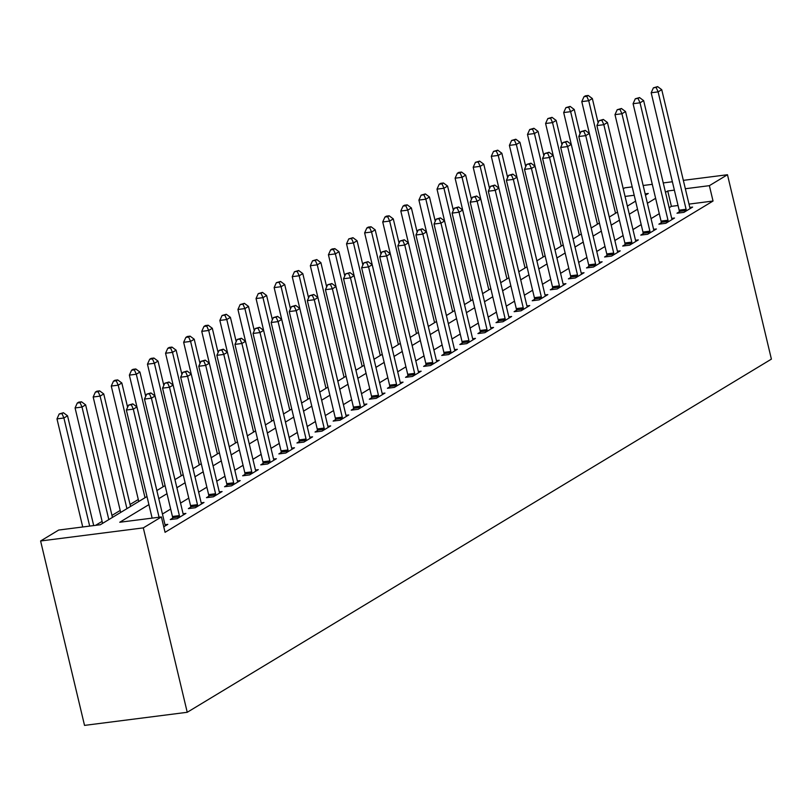<?xml version="1.0" encoding="UTF-8"?>
<svg xmlns="http://www.w3.org/2000/svg" width="812" height="812" viewBox="0 0 812 812"><rect width="100%" height="100%" fill="white"/><g stroke="black" fill="none" stroke-linecap="round" stroke-linejoin="round"><path stroke-width="1.22" d="M623.23 188.76L624.763 187.836L632.203 186.882M146.982 496.528L100.333 524.735L58.697 530.043L40.6 540.985L84.529 725.39L187.237 712.286L771.4 359.127L727.471 174.732L709.373 185.664L685.338 188.739M138.294 499.502L130.072 504.475M120.196 510.443L111.975 515.417M102.099 521.385L95.562 525.344M148.911 504.628L119.76 522.248L161.405 516.939L165.059 532.307L713.037 201.031L689.002 204.106M678.04 205.497L671.392 206.349L669.149 207.699M659.283 213.668L651.051 218.641M641.186 224.609L632.964 229.583M623.088 235.551L614.867 240.525M604.991 246.493L596.769 251.466M586.893 257.434L578.672 262.408M568.796 268.376L560.574 273.35M550.698 279.308L542.477 284.281M532.601 290.249L524.379 295.223M514.514 301.191L506.282 306.165M496.416 312.133L488.185 317.106M478.319 323.075L470.087 328.048M460.221 334.016L451.99 338.99M442.124 344.958L433.892 349.931M424.026 355.889L415.795 360.863M405.929 366.831L397.697 371.805M387.832 377.773L379.6 382.746M369.734 388.715L361.513 393.688M351.637 399.656L343.415 404.63M333.539 410.598L325.318 415.571M315.442 421.54L307.22 426.513M297.344 432.471L289.123 437.445M279.247 443.413L271.025 448.386M261.159 454.355L252.928 459.328M243.062 465.296L234.83 470.27M224.965 476.238L216.733 481.212M206.867 487.18L198.635 492.153M188.77 498.121L180.538 503.095M170.672 509.053L162.441 514.026M163.75 526.805L167.8 524.359L164.998 524.714M172.631 518.137L170.276 519.558L177.209 518.675L185.897 513.417L183.096 513.773M190.729 507.195L188.374 508.616L195.306 507.733L203.995 502.476L201.193 502.841M208.826 496.254L206.471 497.675L213.404 496.792L222.092 491.544L219.291 491.899M226.924 485.312L224.569 486.733L231.501 485.85L240.19 480.602L237.388 480.958M245.021 474.37L242.656 475.791L249.599 474.908L258.287 469.661L255.486 470.016M263.108 463.429L260.753 464.86L267.696 463.967L276.385 458.719L273.583 459.074M281.206 452.487L278.851 453.918L285.794 453.035L294.482 447.777L291.681 448.133M299.303 441.555L296.948 442.976L303.891 442.093L312.579 436.836L309.778 437.201M317.401 430.614L315.046 432.035L321.988 431.152L330.677 425.894L327.875 426.259M335.498 419.672L333.143 421.093L340.086 420.21L348.774 414.962L345.973 415.318M353.596 408.73L351.241 410.151L358.183 409.268L366.872 404.021L364.07 404.376M371.693 397.789L369.338 399.21L376.281 398.327L384.969 393.079L382.168 393.434M389.79 386.847L387.436 388.278L394.378 387.385L403.056 382.137L400.255 382.493M407.888 375.915L405.533 377.336L412.476 376.453L421.154 371.196L418.353 371.551M425.985 364.974L423.631 366.395L430.573 365.512L439.251 360.254L436.45 360.619M444.083 354.032L441.728 355.453L448.66 354.57L457.349 349.312L454.547 349.678M462.18 343.09L459.825 344.511L466.758 343.628L475.446 338.381L472.645 338.736M480.278 332.149L477.923 333.57L484.855 332.687L493.544 327.439L490.742 327.794M498.375 321.207L496.02 322.638L502.953 321.745L511.641 316.497L508.84 316.853M516.462 310.265L514.108 311.696L521.05 310.803L529.739 305.556L526.937 305.911M534.56 299.334L532.205 300.755L539.148 299.872L547.836 294.614L545.035 294.969M552.657 288.392L550.303 289.813L557.245 288.93L565.934 283.672L563.132 284.038M570.755 277.45L568.4 278.871L575.343 277.988L584.031 272.73L581.23 273.096M588.852 266.509L586.497 267.93L593.44 267.046L602.128 261.799L599.327 262.154M606.95 255.567L604.595 256.988L611.537 256.105L620.226 250.857L617.424 251.212M625.047 244.625L622.692 246.056L629.635 245.163L638.323 239.916L635.522 240.271M643.145 233.683L640.79 235.115L647.732 234.221L656.411 228.974L653.609 229.329M661.242 222.752L658.887 224.173L665.83 223.29L674.508 218.032L671.707 218.387M679.339 211.81L676.985 213.231L683.927 212.348L692.606 207.09L689.804 207.456M713.037 201.031L709.373 185.664M161.405 516.939L143.308 527.881L187.237 712.286M727.471 174.732L683.339 180.355M672.387 181.756L663.252 182.923M652.29 184.324L643.155 185.491M645.469 195.174L648.301 193.459L645.154 193.865M634.192 195.266L625.057 196.423M145.713 396.337L139.928 372.048L136.304 374.23L129.362 375.124L156.868 490.549L165.08 485.586M174.945 479.618L183.177 474.644M181.908 374.454L176.123 350.165L172.499 352.357L165.557 353.24L193.063 468.676L201.274 463.713M211.14 457.745L219.372 452.771M218.103 352.57L212.308 328.281L208.694 330.474L201.752 331.357L229.258 446.793L237.469 441.829M236.19 341.629L230.405 317.34L226.792 319.532L219.849 320.415L247.355 435.851L255.567 430.888M254.288 330.697L248.502 306.408L244.889 308.59L237.946 309.473L265.443 424.909L273.664 419.946M272.385 319.755L266.6 295.466L262.986 297.649L256.044 298.542L283.54 413.978L291.762 409.004M301.628 403.036L309.859 398.063M308.58 297.872L302.795 273.583L299.181 275.775L292.239 276.659L319.735 392.094L327.947 387.131M337.822 381.163L346.044 376.189M344.775 275.989L338.99 251.7L335.366 253.892L328.434 254.775L355.93 370.211L364.141 365.248M362.873 265.047L357.087 240.768L353.464 242.95L346.531 243.833L374.027 359.269L382.239 354.306M392.115 348.338L400.336 343.364M399.068 243.174L393.282 218.885L389.658 221.067L382.726 221.96L410.222 337.396L418.434 332.423M428.3 326.465L436.531 321.481M435.262 221.29L429.477 197.001L425.853 199.194L418.911 200.077L446.417 315.513L454.629 310.549M464.494 304.581L472.726 299.608M482.592 293.639L490.824 288.666M489.555 188.465L483.759 164.186L480.146 166.369L473.203 167.252L500.71 282.688L508.921 277.724M518.787 271.756L527.018 266.783M525.74 166.592L519.954 142.303L516.341 144.485L509.398 145.378L536.894 260.814L545.116 255.841M543.837 155.65L538.051 131.361L534.438 133.554L527.495 134.437L554.992 249.873L563.213 244.909M561.934 144.709L556.149 120.42L552.536 122.612L545.593 123.495L573.089 238.931L581.301 233.968M591.177 227.999L599.398 223.026M609.274 217.058L617.496 212.084M627.371 206.116L635.593 201.143M40.6 540.985L143.308 527.881M674.376 190.13L667.738 190.982L665.495 192.332M655.619 198.301L647.397 203.274M637.521 209.242L629.3 214.216M619.424 220.184L611.203 225.157M601.337 231.126L593.105 236.099M583.239 242.067L575.008 247.041M565.142 253.009L556.91 257.983M547.044 263.941L538.813 268.914M528.947 274.882L520.715 279.856M510.849 285.824L502.618 290.797M492.752 296.766L484.52 301.739M474.655 307.707L466.423 312.681M456.557 318.649L448.336 323.623M438.46 329.591L430.238 334.564M420.362 340.522L412.141 345.496M402.265 351.464L394.043 356.438M384.167 362.406L375.946 367.379M366.07 373.347L357.848 378.321M347.972 384.289L339.751 389.263M329.885 395.231L321.653 400.204M311.788 406.173L303.556 411.146M293.69 417.104L285.459 422.078M275.593 428.046L267.361 433.019M257.495 438.987L249.264 443.961M239.398 449.929L231.166 454.903M221.3 460.871L213.069 465.844M203.203 471.813L194.971 476.786M185.106 482.754L176.884 487.728M167.008 493.686L158.787 498.659M671.392 206.349L667.738 190.982M159.071 517.234L133.31 409.136L136.934 406.954L164.907 524.359A3.218 1.583 82.7 0 0 165.283 525.435L165.445 525.78M152.128 518.117L126.378 410.03L133.31 409.136L131.371 404.752L132.813 403.879L128.59 405.107L131.371 404.752M128.59 405.107L126.378 410.03M136.934 406.954L132.813 403.879M93.695 525.577L67.538 415.805L63.915 417.997L56.982 418.88L82.733 526.978M61.976 413.612L63.417 412.729L59.195 413.968L61.976 413.612L63.915 417.997L89.675 526.095M63.417 412.729L67.538 415.805M56.982 418.88L59.195 413.968M179.564 517.244L179.553 516.818A3.218 1.583 82.7 0 0 179.381 515.6L151.408 398.195L155.031 396.012L183.005 513.417A3.218 1.583 82.7 0 0 183.38 514.503L183.542 514.849M172.682 519.254L172.611 517.701A3.218 1.583 82.7 0 0 172.438 516.493L144.475 399.088L151.408 398.195L149.459 393.81L150.91 392.937L146.688 394.165L149.459 393.81M146.688 394.165L144.475 399.088M155.031 396.012L150.91 392.937M197.661 506.312L197.651 505.876A3.218 1.583 82.7 0 0 197.478 504.658L169.505 387.263L173.129 385.071L201.102 502.476A3.218 1.583 82.7 0 0 201.477 503.562L201.64 503.907M190.779 508.312L190.708 506.759A3.218 1.583 82.7 0 0 190.536 505.551L162.573 388.146L169.505 387.263L167.556 382.868L169.008 381.995L164.785 383.223L167.556 382.868M164.785 383.223L162.573 388.146M173.129 385.071L169.008 381.995M215.759 495.371L215.738 494.934A3.218 1.583 82.7 0 0 215.576 493.726L187.602 376.321L191.226 374.129L219.189 491.534A3.218 1.583 82.7 0 0 219.575 492.62L219.737 492.965M208.867 497.37L208.806 495.817A3.218 1.583 82.7 0 0 208.633 494.609L180.67 377.204L187.602 376.321L185.654 371.937L187.105 371.054L182.883 372.292L185.654 371.937M182.883 372.292L180.67 377.204M191.226 374.129L187.105 371.054M112.442 517.406L85.636 404.863L82.012 407.056L75.08 407.939L102.576 523.375M80.063 402.671L81.515 401.798L78.744 402.143L77.292 403.026L80.063 402.671L82.012 407.056L108.828 519.599M81.515 401.798L85.636 404.863M75.08 407.939L77.292 403.026M130.539 506.465L103.733 393.921L100.109 396.114L93.177 396.997L120.673 512.433M98.161 391.729L99.612 390.856L96.841 391.211L95.39 392.084L98.161 391.729L100.109 396.114L126.926 508.657M99.612 390.856L103.733 393.921M93.177 396.997L95.39 392.084M127.616 407.279L121.83 382.99L118.207 385.172L111.274 386.055L138.771 501.491M116.258 380.787L117.71 379.914L114.928 380.27L113.487 381.143L116.258 380.787L118.207 385.172L145.023 497.715M117.71 379.914L121.83 382.99M111.274 386.055L113.487 381.143M233.856 484.429L233.836 483.993A3.218 1.583 82.7 0 0 233.673 482.785L205.7 365.38L209.323 363.187L237.287 480.592A3.218 1.583 82.7 0 0 237.672 481.678L237.835 482.023M226.964 486.429L226.903 484.876A3.218 1.583 82.7 0 0 226.731 483.668L198.757 366.263L205.7 365.38L203.751 360.995L205.203 360.122L200.98 361.35L203.751 360.995M200.98 361.35L198.757 366.263M209.323 363.187L205.203 360.122M134.356 369.846L135.807 368.973L133.026 369.328L131.585 370.201L134.356 369.846L136.304 374.23L163.121 486.774M135.807 368.973L139.928 372.048M129.362 375.124L131.585 370.201M251.953 473.487L251.933 473.051A3.218 1.583 82.7 0 0 251.771 471.843L223.797 354.438L227.421 352.246L255.384 469.651A3.218 1.583 82.7 0 0 255.77 470.737L255.932 471.082M245.062 475.487L245.001 473.934A3.218 1.583 82.7 0 0 244.828 472.726L216.855 355.321L223.797 354.438L221.849 350.053L223.3 349.18L219.078 350.408L221.849 350.053M219.078 350.408L216.855 355.321M227.421 352.246L223.3 349.18M163.811 385.395L158.025 361.107L154.402 363.289L147.459 364.182L174.966 479.618M152.453 358.904L153.904 358.031L151.123 358.386L149.682 359.259L152.453 358.904L154.402 363.289L181.218 475.832M153.904 358.031L158.025 361.107M147.459 364.182L149.682 359.259M270.051 462.546L270.031 462.109A3.218 1.583 82.7 0 0 269.868 460.901L241.895 343.496L245.518 341.314L273.482 458.719A3.218 1.583 82.7 0 0 273.857 459.795L274.03 460.14M263.159 464.545L263.098 463.002A3.218 1.583 82.7 0 0 262.926 461.784L234.952 344.379L241.895 343.496L239.946 339.111L241.397 338.239L237.175 339.467L239.946 339.111M237.175 339.467L234.952 344.379M245.518 341.314L241.397 338.239M170.55 347.962L172.002 347.089L169.221 347.445L167.779 348.318L170.55 347.962L172.499 352.357L199.316 464.9M172.002 347.089L176.123 350.165M165.557 353.24L167.779 348.318M288.148 451.604L288.128 451.167A3.218 1.583 82.7 0 0 287.966 449.96L259.992 332.555L263.616 330.372L291.579 447.777A3.218 1.583 82.7 0 0 291.955 448.853L292.127 449.198M281.257 453.614L281.196 452.061A3.218 1.583 82.7 0 0 281.023 450.843L253.05 333.448L259.992 332.555L258.043 328.17L259.495 327.297L255.272 328.525L258.043 328.17M255.272 328.525L253.05 333.448M263.616 330.372L259.495 327.297M200.006 363.512L194.22 339.223L190.597 341.416L183.654 342.299L211.161 457.735M188.648 337.031L190.099 336.148L187.318 336.503L185.877 337.386L188.648 337.031L190.597 341.416L217.403 453.959M190.099 336.148L194.22 339.223M183.654 342.299L185.877 337.386M306.246 440.662L306.225 440.236A3.218 1.583 82.7 0 0 306.063 439.018L278.09 321.613L281.703 319.431L309.676 436.836A3.218 1.583 82.7 0 0 310.052 437.922L310.225 438.267M299.354 442.672L299.283 441.119A3.218 1.583 82.7 0 0 299.12 439.911L271.147 322.506L278.09 321.613L276.141 317.228L277.592 316.355L273.37 317.583L276.141 317.228M273.37 317.583L271.147 322.506M281.703 319.431L277.592 316.355M206.745 326.089L208.197 325.216L205.416 325.561L203.974 326.444L206.745 326.089L208.694 330.474L235.5 443.017M208.197 325.216L212.308 328.281M201.752 331.357L203.974 326.444M324.343 429.731L324.323 429.294A3.218 1.583 82.7 0 0 324.15 428.086L296.187 310.681L299.801 308.489L327.774 425.894A3.218 1.583 82.7 0 0 328.149 426.98L328.322 427.325M317.451 431.73L317.38 430.177A3.218 1.583 82.7 0 0 317.218 428.969L289.245 311.564L296.187 310.681L294.238 306.286L295.69 305.413L291.457 306.642L294.238 306.286M291.457 306.642L289.245 311.564M299.801 308.489L295.69 305.413M224.843 315.147L226.294 314.274L222.062 315.503L224.843 315.147L226.792 319.532L253.598 432.075M226.294 314.274L230.405 317.34M219.849 320.415L222.062 315.503M342.441 418.789L342.42 418.353A3.218 1.583 82.7 0 0 342.248 417.145L314.285 299.74L317.898 297.547L345.871 414.952A3.218 1.583 82.7 0 0 346.247 416.038L346.419 416.383M335.549 420.789L335.478 419.236A3.218 1.583 82.7 0 0 335.315 418.028L307.342 300.623L314.285 299.74L312.336 295.355L313.777 294.472L309.555 295.71L312.336 295.355M309.555 295.71L307.342 300.623M317.898 297.547L313.777 294.472M242.94 304.206L244.382 303.333L240.159 304.561L242.94 304.206L244.889 308.59L271.695 421.134M244.382 303.333L248.502 306.408M237.946 309.473L240.159 304.561M360.538 407.847L360.518 407.411A3.218 1.583 82.7 0 0 360.345 406.203L332.382 288.798L335.995 286.606L363.969 404.011A3.218 1.583 82.7 0 0 364.344 405.097L364.517 405.442M353.646 409.847L353.575 408.294A3.218 1.583 82.7 0 0 353.413 407.086L325.439 289.681L332.382 288.798L330.433 284.413L331.875 283.54L327.652 284.768L330.433 284.413M327.652 284.768L325.439 289.681M335.995 286.606L331.875 283.54M261.038 293.264L262.479 292.391L258.257 293.619L261.038 293.264L262.986 297.649L289.793 410.192M262.479 292.391L266.6 295.466M256.044 298.542L258.257 293.619M378.636 396.906L378.615 396.469A3.218 1.583 82.7 0 0 378.443 395.261L350.479 277.856L354.093 275.664L382.066 393.069A3.218 1.583 82.7 0 0 382.442 394.155L382.604 394.5M371.744 398.905L371.673 397.352A3.218 1.583 82.7 0 0 371.51 396.144L343.537 278.739L350.479 277.856L348.531 273.471L349.972 272.599L345.75 273.827L348.531 273.471M345.75 273.827L343.537 278.739M354.093 275.664L349.972 272.599M290.483 308.814L284.697 284.525L281.084 286.707L274.141 287.6L301.638 403.036M279.135 282.322L280.576 281.449L276.354 282.677L279.135 282.322L281.084 286.707L307.89 399.25M280.576 281.449L284.697 284.525M274.141 287.6L276.354 282.677M396.733 385.964L396.713 385.527A3.218 1.583 82.7 0 0 396.54 384.32L368.577 266.915L372.19 264.732L400.164 382.137A3.218 1.583 82.7 0 0 400.539 383.213L400.702 383.558M389.841 387.963L389.77 386.421A3.218 1.583 82.7 0 0 389.598 385.203L361.634 267.798L368.577 266.915L366.628 262.53L368.069 261.657L363.847 262.885L366.628 262.53M363.847 262.885L361.634 267.798M372.19 264.732L368.069 261.657M297.233 271.391L298.674 270.508L294.452 271.736L297.233 271.391L299.181 275.775L325.988 388.319M298.674 270.508L302.795 273.583M292.239 276.659L294.452 271.736M414.83 375.022L414.81 374.596A3.218 1.583 82.7 0 0 414.638 373.378L386.664 255.973L390.288 253.791L418.261 371.196A3.218 1.583 82.7 0 0 418.637 372.272L418.799 372.617M407.939 377.032L407.868 375.479A3.218 1.583 82.7 0 0 407.695 374.261L379.732 256.866L386.664 255.973L384.726 251.588L386.167 250.715L381.944 251.943L384.726 251.588M381.944 251.943L379.732 256.866M390.288 253.791L386.167 250.715M326.678 286.93L320.892 262.641L317.269 264.834L310.336 265.717L337.833 381.153M315.33 260.449L316.771 259.566L312.549 260.804L315.33 260.449L317.269 264.834L344.085 377.377M316.771 259.566L320.892 262.641M310.336 265.717L312.549 260.804M432.928 364.08L432.908 363.654A3.218 1.583 82.7 0 0 432.735 362.436L404.762 245.041L408.385 242.849L436.359 360.254A3.218 1.583 82.7 0 0 436.734 361.34L436.897 361.685M426.036 366.09L425.965 364.537A3.218 1.583 82.7 0 0 425.792 363.329L397.829 245.924L404.762 245.041L402.823 240.646L404.264 239.773L400.042 241.002L402.823 240.646M400.042 241.002L397.829 245.924M408.385 242.849L404.264 239.773M333.427 249.507L334.869 248.634L332.098 248.98L330.646 249.863L333.427 249.507L335.366 253.892L362.182 366.435M334.869 248.634L338.99 251.7M328.434 254.775L330.646 249.863M451.015 353.149L451.005 352.712A3.218 1.583 82.7 0 0 450.833 351.505L422.859 234.1L426.483 231.907L454.456 349.312A3.218 1.583 82.7 0 0 454.832 350.398L454.994 350.743M444.134 355.148L444.062 353.596A3.218 1.583 82.7 0 0 443.89 352.388L415.927 234.983L422.859 234.1L420.91 229.715L422.362 228.832L418.139 230.06L420.91 229.715M418.139 230.06L415.927 234.983M426.483 231.907L422.362 228.832M351.515 238.566L352.966 237.693L348.744 238.921L351.515 238.566L353.464 242.95L380.28 355.494M352.966 237.693L357.087 240.768M346.531 243.833L348.744 238.921M469.113 342.207L469.103 341.771A3.218 1.583 82.7 0 0 468.93 340.563L440.957 223.158L444.58 220.965L472.543 338.371A3.218 1.583 82.7 0 0 472.929 339.457L473.091 339.802M462.221 344.207L462.16 342.654A3.218 1.583 82.7 0 0 461.987 341.446L434.024 224.041L440.957 223.158L439.008 218.773L440.459 217.89L436.237 219.128L439.008 218.773M436.237 219.128L434.024 224.041M444.58 220.965L440.459 217.89M380.97 254.115L375.185 229.826L371.561 232.009L364.629 232.892L392.125 348.328M369.612 227.624L371.064 226.751L368.293 227.106L366.841 227.979L369.612 227.624L371.561 232.009L398.377 344.552M371.064 226.751L375.185 229.826M364.629 232.892L366.841 227.979M487.21 331.266L487.19 330.829A3.218 1.583 82.7 0 0 487.027 329.621L459.054 212.216L462.678 210.024L490.641 327.429A3.218 1.583 82.7 0 0 491.027 328.515L491.189 328.86M480.318 333.265L480.257 331.712A3.218 1.583 82.7 0 0 480.085 330.504L452.122 213.099L459.054 212.216L457.105 207.831L458.557 206.958L454.334 208.187L457.105 207.831M454.334 208.187L452.122 213.099M462.678 210.024L458.557 206.958M387.71 216.682L389.161 215.809L386.38 216.165L384.939 217.037L387.71 216.682L389.658 221.067L416.475 333.61M389.161 215.809L393.282 218.885M382.726 221.96L384.939 217.037M505.308 320.324L505.287 319.887A3.218 1.583 82.7 0 0 505.125 318.68L477.151 201.274L480.775 199.092L508.738 316.487A3.218 1.583 82.7 0 0 509.124 317.573L509.286 317.918M498.416 322.323L498.355 320.77A3.218 1.583 82.7 0 0 498.182 319.563L470.209 202.158L477.151 201.274L475.203 196.89L476.654 196.017L472.432 197.245L475.203 196.89M472.432 197.245L470.209 202.158M480.775 199.092L476.654 196.017M417.165 232.232L411.379 207.943L407.756 210.135L400.813 211.018L428.32 326.454M405.807 205.74L407.259 204.868L404.477 205.223L403.036 206.096L405.807 205.74L407.756 210.135L434.572 322.668M407.259 204.868L411.379 207.943M400.813 211.018L403.036 206.096M523.405 309.382L523.385 308.946A3.218 1.583 82.7 0 0 523.222 307.738L495.249 190.333L498.872 188.151L526.836 305.556A3.218 1.583 82.7 0 0 527.221 306.632L527.384 306.977M516.513 311.382L516.452 309.839A3.218 1.583 82.7 0 0 516.28 308.621L488.306 191.216L495.249 190.333L493.3 185.948L494.752 185.075L490.529 186.303L493.3 185.948M490.529 186.303L488.306 191.216M498.872 188.151L494.752 185.075M423.905 194.809L425.356 193.926L421.134 195.154L423.905 194.809L425.853 199.194L452.67 311.737M425.356 193.926L429.477 197.001M418.911 200.077L421.134 195.154M541.502 298.44L541.482 298.014A3.218 1.583 82.7 0 0 541.32 296.796L513.346 179.391L516.97 177.209L544.933 294.614A3.218 1.583 82.7 0 0 545.309 295.69L545.481 296.035M534.611 300.45L534.55 298.897A3.218 1.583 82.7 0 0 534.377 297.689L506.404 180.284L513.346 179.391L511.398 175.006L512.849 174.133L508.627 175.362L511.398 175.006M508.627 175.362L506.404 180.284M516.97 177.209L512.849 174.133M453.36 210.349L447.574 186.06L443.951 188.252L437.008 189.135L464.515 304.571M442.002 183.867L443.453 182.984L440.672 183.339L439.231 184.222L442.002 183.867L443.951 188.252L470.767 300.795M443.453 182.984L447.574 186.06M437.008 189.135L439.231 184.222M559.6 287.499L559.58 287.072A3.218 1.583 82.7 0 0 559.417 285.854L531.444 168.46L535.067 166.267L563.031 283.672A3.218 1.583 82.7 0 0 563.406 284.758L563.579 285.103M552.708 289.508L552.637 287.955A3.218 1.583 82.7 0 0 552.475 286.748L524.501 169.343L531.444 168.46L529.495 164.065L530.947 163.192L526.724 164.42L529.495 164.065M526.724 164.42L524.501 169.343M535.067 166.267L530.947 163.192M471.457 199.407L465.672 175.118L462.048 177.31L455.106 178.193L482.612 293.629M460.099 172.926L461.551 172.053L458.77 172.398L457.329 173.281L460.099 172.926L462.048 177.31L488.854 289.854M461.551 172.053L465.672 175.118M455.106 178.193L457.329 173.281M577.697 276.567L577.677 276.131A3.218 1.583 82.7 0 0 577.505 274.923L549.541 157.518L553.155 155.325L581.128 272.73A3.218 1.583 82.7 0 0 581.504 273.817L581.676 274.162M570.806 278.567L570.734 277.014A3.218 1.583 82.7 0 0 570.572 275.806L542.599 158.401L549.541 157.518L547.592 153.133L549.044 152.25L544.811 153.478L547.592 153.133M544.811 153.478L542.599 158.401M553.155 155.325L549.044 152.25M478.197 161.984L479.648 161.111L475.416 162.339L478.197 161.984L480.146 166.369L506.952 278.912M479.648 161.111L483.759 164.186M473.203 167.252L475.416 162.339M595.795 265.625L595.775 265.189A3.218 1.583 82.7 0 0 595.602 263.981L567.639 146.576L571.252 144.384L599.226 261.789A3.218 1.583 82.7 0 0 599.601 262.875L599.774 263.22M588.903 267.625L588.832 266.072A3.218 1.583 82.7 0 0 588.67 264.864L560.696 147.459L567.639 146.576L565.69 142.191L567.141 141.308L562.909 142.547L565.69 142.191M562.909 142.547L560.696 147.459M571.252 144.384L567.141 141.308M507.642 177.534L501.857 153.245L498.243 155.427L491.301 156.31L518.807 271.746M496.294 151.042L497.746 150.169L493.513 151.397L496.294 151.042L498.243 155.427L525.049 267.97M497.746 150.169L501.857 153.245M491.301 156.31L493.513 151.397M613.892 254.684L613.872 254.247A3.218 1.583 82.7 0 0 613.699 253.039L585.736 135.634L589.35 133.442L617.323 250.847A3.218 1.583 82.7 0 0 617.699 251.933L617.871 252.278M607 256.683L606.929 255.13A3.218 1.583 82.7 0 0 606.767 253.923L578.794 136.517L585.736 135.634L583.787 131.25L585.229 130.377L581.006 131.605L583.787 131.25M581.006 131.605L578.794 136.517M589.35 133.442L585.229 130.377M514.392 140.1L515.833 139.228L511.611 140.456L514.392 140.1L516.341 144.485L543.147 257.028M515.833 139.228L519.954 142.303M509.398 145.378L511.611 140.456M631.99 243.742L631.969 243.306A3.218 1.583 82.7 0 0 631.797 242.098L603.834 124.693L607.447 122.51L635.42 239.905A3.218 1.583 82.7 0 0 635.796 240.991L635.969 241.337M625.098 245.742L625.027 244.189A3.218 1.583 82.7 0 0 624.864 242.981L596.891 125.576L603.834 124.693L601.885 120.308L603.326 119.435L599.104 120.663L601.885 120.308M599.104 120.663L596.891 125.576M607.447 122.51L603.326 119.435M532.489 129.159L533.931 128.286L529.708 129.514L532.489 129.159L534.438 133.554L561.244 246.087M533.931 128.286L538.051 131.361M527.495 134.437L529.708 129.514M650.087 232.8L650.067 232.364A3.218 1.583 82.7 0 0 649.894 231.156L621.931 113.751L625.544 111.569L653.518 228.974A3.218 1.583 82.7 0 0 653.893 230.05L654.056 230.395M643.195 234.8L643.124 233.257A3.218 1.583 82.7 0 0 642.962 232.039L614.988 114.634L621.931 113.751L619.982 109.366L621.424 108.493L617.201 109.721L619.982 109.366M617.201 109.721L614.988 114.634M625.544 111.569L621.424 108.493M550.587 118.227L552.028 117.344L547.806 118.572L550.587 118.227L552.536 122.612L579.342 235.155M552.028 117.344L556.149 120.42M545.593 123.495L547.806 118.572M668.185 221.859L668.164 221.432A3.218 1.583 82.7 0 0 667.992 220.214L640.029 102.809L643.642 100.627L671.615 218.032A3.218 1.583 82.7 0 0 671.991 219.118L672.153 219.453M661.293 223.868L661.222 222.315A3.218 1.583 82.7 0 0 661.049 221.108L633.086 103.703L640.029 102.809L638.08 98.425L639.521 97.552L635.299 98.78L638.08 98.425M635.299 98.78L633.086 103.703M643.642 100.627L639.521 97.552M580.032 133.767L574.246 109.478L570.633 111.67L563.69 112.553L591.187 227.989M568.684 107.285L570.125 106.402L565.903 107.641L568.684 107.285L570.633 111.67L597.439 224.213M570.125 106.402L574.246 109.478M563.69 112.553L565.903 107.641M686.282 210.917L686.262 210.491A3.218 1.583 82.7 0 0 686.089 209.273L658.116 91.878L661.739 89.685L689.713 207.09A3.218 1.583 82.7 0 0 690.088 208.176L690.251 208.522M679.39 212.927L679.319 211.374A3.218 1.583 82.7 0 0 679.147 210.166L651.183 92.761L658.116 91.878L656.177 87.483L657.618 86.61L653.396 87.838L656.177 87.483M653.396 87.838L651.183 92.761M661.739 89.685L657.618 86.61M598.129 122.825L592.344 98.536L588.72 100.729L581.788 101.612L609.284 217.048M586.782 96.344L588.223 95.471L585.452 95.816L584.001 96.699L586.782 96.344L588.72 100.729L615.537 213.272M588.223 95.471L592.344 98.536M581.788 101.612L584.001 96.699M179.553 516.818L172.611 517.701M179.381 515.6L172.438 516.493M197.651 505.876L190.708 506.759M197.478 504.658L190.536 505.551M215.738 494.934L208.806 495.817M215.576 493.726L208.633 494.609M233.836 483.993L226.903 484.876M233.673 482.785L226.731 483.668M251.933 473.051L245.001 473.934M251.771 471.843L244.828 472.726M270.031 462.109L263.098 463.002M269.868 460.901L262.926 461.784M288.128 451.167L281.196 452.061M287.966 449.96L281.023 450.843M306.225 440.236L299.283 441.119M306.063 439.018L299.12 439.911M324.323 429.294L317.38 430.177M324.15 428.086L317.218 428.969M342.42 418.353L335.478 419.236M342.248 417.145L335.315 418.028M360.518 407.411L353.575 408.294M360.345 406.203L353.413 407.086M378.615 396.469L371.673 397.352M378.443 395.261L371.51 396.144M396.713 385.527L389.77 386.421M396.54 384.32L389.598 385.203M414.81 374.596L407.868 375.479M414.638 373.378L407.695 374.261M432.908 363.654L425.965 364.537M432.735 362.436L425.792 363.329M451.005 352.712L444.062 353.596M450.833 351.505L443.89 352.388M469.103 341.771L462.16 342.654M468.93 340.563L461.987 341.446M487.19 330.829L480.257 331.712M487.027 329.621L480.085 330.504M505.287 319.887L498.355 320.77M505.125 318.68L498.182 319.563M523.385 308.946L516.452 309.839M523.222 307.738L516.28 308.621M541.482 298.014L534.55 298.897M541.32 296.796L534.377 297.689M559.58 287.072L552.637 287.955M559.417 285.854L552.475 286.748M577.677 276.131L570.734 277.014M577.505 274.923L570.572 275.806M595.775 265.189L588.832 266.072M595.602 263.981L588.67 264.864M613.872 254.247L606.929 255.13M613.699 253.039L606.767 253.923M631.969 243.306L625.027 244.189M631.797 242.098L624.864 242.981M650.067 232.364L643.124 233.257M649.894 231.156L642.962 232.039M668.164 221.432L661.222 222.315M667.992 220.214L661.049 221.108M686.262 210.491L679.319 211.374M686.089 209.273L679.147 210.166"/></g></svg>
